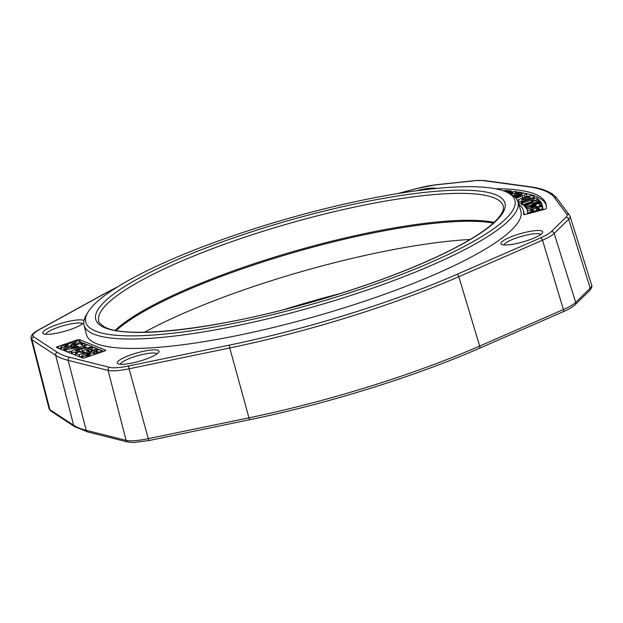 <?xml version="1.0" encoding="UTF-8"?>
<svg xmlns="http://www.w3.org/2000/svg" width="623" height="623" viewBox="0 0 623 623"><rect width="100%" height="100%" fill="white"/><g stroke="black" fill="none" stroke-linecap="round" stroke-linejoin="round"><path stroke-width="0.93" d="M339.917 293.643A225.876 45.035 -15.9 0 0 283.8 309.631M95.615 331.109A223.05 44.467 164.1 0 1 88.03 312.115A223.05 44.467 164.1 0 1 288.176 218.517A223.05 44.467 164.1 0 1 507.605 192.593A223.05 44.467 164.1 0 1 361.309 288.94A223.05 44.467 164.1 0 1 95.615 331.109M523.6 214.491L523.577 214.413A2.453 0.491 -15.9 0 0 523.585 214.452A2.453 0.491 -15.9 0 0 525.843 214.32L543.786 209.585A2.453 0.491 -15.9 0 0 546.239 208.425A251.926 50.229 164.1 0 0 545.966 203.916A251.926 50.229 164.1 0 0 497.271 188.707A2.453 0.491 -15.9 0 0 496.025 188.862M511.203 191.487A251.926 50.229 164.1 0 1 511.717 191.526M516.864 192.04A251.926 50.229 164.1 0 1 518.694 192.266M521.264 192.632A251.926 50.229 164.1 0 1 523.624 193.029M526.116 193.519A251.926 50.229 164.1 0 1 546.223 205.045M524.293 214.592A228.384 45.534 -15.9 0 0 523.959 212.583L523.328 210.364A228.384 45.534 -15.9 0 0 518.757 204.352M513.796 195.708L513.165 195.653M512.129 194.649L511.724 194.742M513.422 195.84L523.561 193.037L526.287 193.722L526.918 195.941L526.186 196.767M518.554 199.804L517.347 200.24M521.513 203.511L519.068 203.285L518.437 201.065C517.145 200.349 518.889 199.181 523.663 197.553C528.678 195.895 531.925 195.381 533.42 196.011L534.526 198.659M525.734 207.054L524.558 206.454L523.927 204.235L538.887 199.672L539.861 201.572M526.879 208.892L526.053 208.191L525.423 205.972L532.86 202.467L524.582 204.99L525.212 207.21M542.501 205.621L526.988 208.884L526.599 207.895L541.239 202.444L541.613 203.386L539.175 204.251L539.58 205.279L542.135 204.702L542.804 207.911M527.51 210.815L526.599 207.895M542.337 206.688L542.625 208.791L527.51 212.941L527.44 211.08L531.17 209.087L534.503 208.697L538.217 207L542.337 206.688L543.209 209.733M524.083 204.765L522.79 205.177L521.786 204.461L521.155 202.241L529.192 199.679C533.638 198.176 536.387 197.725 537.431 198.332L538.07 199.921M523.577 214.413A228.384 45.534 -15.9 0 0 523.328 210.364M58.585 348.358L58.048 346.474A2.453 0.491 -15.9 0 0 56.405 347.432A2.453 0.491 -15.9 0 0 56.514 347.525L82.586 358.023A2.453 0.491 -15.9 0 0 85.553 357.547L104.103 351.216A2.453 0.491 -15.9 0 0 105.746 350.258A2.453 0.491 -15.9 0 0 105.637 350.165L105.708 350.399M80.429 341.98L82.828 342.946M84.37 343.561L87.648 344.885M92.57 346.863L94.322 347.572M96.386 348.405L99.594 349.69M101.736 350.554L103.714 351.349M59.068 348.561L60.727 347.992M96.51 353.467L93.925 354.362M91.355 351.271L89.369 351.87M82.002 356.278L79.869 356.932M84.339 343.468L80.982 344.612L83.879 345.781L79.752 347.182L66.022 349.713L64.628 349.153L75.702 345.376L74.986 345.087L82.952 342.907L84.339 343.468L84.977 345.679L83.949 346.03M71.217 351.092L67.198 351.831M64.893 350.087L63.18 350.212M75.679 354.425L73.95 354.549M82.734 351.107L79.993 351.465M80.11 341.568L79.565 339.667A2.453 0.491 -15.9 0 0 76.598 340.142L76.87 341.116M79.565 339.667L105.637 350.165M503.921 191.004L505.611 190.436L508.306 190.872M501.476 190.202L501.92 190.334M508.22 190.583L505.269 191.526M507.753 192.671L515.486 191.316L516.802 191.822L514.076 193.566L511.771 193.371L512.97 192.772L512.815 192.328L509.785 193.114L510.517 194.477L509.871 193.418M512.97 192.772L512.815 192.328L512.947 192.787M514.076 193.566L514.606 195.42M511.771 193.371L512.246 195.054M526.287 193.722L524.426 195.147L524.987 197.125M515.314 197.444L520.672 195.521L522.136 194.392L514.372 196.58M524.426 195.147L516.054 198.262M533.42 196.011C534.908 196.642 533.148 197.826 528.125 199.57C523.211 201.182 519.979 201.681 518.437 201.065L519.068 203.285M530.189 197.46L530.103 197.156C530.757 197.39 529.675 197.989 526.856 198.947L521.84 199.928C521.217 199.679 522.238 199.095 524.909 198.184C527.985 197.164 529.714 196.821 530.103 197.156L530.243 197.289M524.582 204.99L523.927 204.235M539.534 200.435L532.143 203.923L540.375 201.408L541.021 202.171L526.069 206.727L526.7 208.946M526.069 206.727L525.423 205.972M536.239 206.026L530.703 207.272L535.982 205.388L536.239 206.026M526.988 208.884L527.533 210.784M541.613 203.386L541.994 204.733M535.982 205.388L536.169 206.042M530.539 211.096L531.902 209.865L533.389 209.881L533.405 210.309L530.539 211.096M536.286 209.523L537.735 208.137L539.323 208.175L539.347 208.682L536.286 209.523M527.51 212.941L527.759 213.814M542.625 208.791L542.921 209.811M537.431 198.332C538.264 198.978 536.964 199.851 533.529 200.964L531.98 200.474L534.067 199.485L522.152 202.958L521.155 202.241M531.98 200.474L532.322 201.673M522.152 202.958L522.79 205.177M517.386 193.815L515.494 193.457L519.302 192.04L521.194 192.398L517.386 193.815L517.542 194.368M515.494 193.457L515.914 194.944M521.194 192.398L521.459 193.309M505.946 191.814L508.773 190.685L511.039 190.903L507.029 192.312M511.039 190.903L511.242 191.627M79.861 351.006C75.858 352.307 73.164 352.649 71.793 352.034L71.084 351.497L74.737 349.316L86.184 347.237L83.692 346.232L87.765 344.846L92.547 346.762L76.497 349.892L75.181 350.85L78.662 350.227L79.861 351.006L80.211 352.229M92.547 346.762L92.796 347.665M83.692 346.232L84.066 347.533M64.13 346.684L65.602 345.703L68.257 345.259L66.848 346.24L64.021 346.59M71.232 344.27L73.179 343.039L76.629 342.409L74.682 343.639L71.123 344.176M71.1 345.329L68.055 346.949L63.671 347.938L60.517 347.245L63.772 345.197L68.304 344.2L71.801 342.323C75.804 341.061 78.428 340.734 79.674 341.349L80.406 341.91L76.442 344.215L71.1 345.329L71.52 346.801M70.243 346.022L70.555 347.128M78.63 346.552L71.411 347.875L77.096 345.936L78.63 346.552M74.986 345.087L75.126 345.57M77.096 345.936L77.338 346.785M79.752 347.182L79.993 348.031M66.022 349.713L66.544 351.567M64.628 349.153L65.158 351.006M93.17 350.484L91.005 350.025L92.702 348.864L88.785 349.635C86.698 350.367 85.927 350.827 86.472 351.014L88.552 350.897L89.299 351.645L79.113 354.752L75.336 353.233L79.323 351.87L81.878 352.898L84.712 352.034L82.898 351.878C81.956 351.302 83.233 350.391 86.729 349.145C90.833 347.759 93.839 347.315 95.732 347.821L96.363 348.312L93.17 350.484L93.286 350.897M83.085 352.532L82.532 351.574L82.828 352.61M75.336 353.233L75.944 355.351M79.113 354.752L79.713 356.87M89.299 351.645L89.603 352.711M91.005 350.025L91.441 351.559M88.754 354.767L89.416 355.663L82.524 356.356L81.886 355.858L85.008 353.926L89.611 352.968L92.71 351.084C96.394 349.822 99.174 349.448 101.051 349.962L101.705 350.461L98.411 352.657L96.16 352.244L98.037 351.014L94.587 351.637L92.718 352.844L93.528 352.945L86.87 354.456L85.655 355.305L88.754 354.767M89.603 352.945L89.704 352.556M96.16 352.244L96.596 353.778M93.528 352.945L94.011 354.658M89.852 354.137L90.358 355.904M89.416 355.663L89.556 356.177M98.411 352.657L98.543 353.116M58.048 346.474L76.598 340.142M144.552 332.23A225.035 44.864 164.1 0 1 470.163 239.481M45.829 334.302A19.181 3.824 164.1 0 1 58.694 327.145A19.181 3.824 164.1 0 1 82.563 323.835M83.988 320.526A21.696 4.322 -15.9 0 0 57.3 324.544A21.696 4.322 -15.9 0 0 43.478 333.772A21.696 4.322 -15.9 0 0 63.523 331.615A21.696 4.322 -15.9 0 0 83.731 322.846M436.201 188.481A21.696 4.322 -15.9 0 0 416.452 190.786M131.796 354.534A21.696 4.322 -15.9 0 0 117.981 363.77A21.696 4.322 -15.9 0 0 139.318 361.247A21.696 4.322 -15.9 0 0 158.787 352.143A21.696 4.322 -15.9 0 0 131.796 354.534M517.884 201.572L520.797 210.839A225.83 45.02 164.1 0 1 316.017 316.235A225.83 45.02 164.1 0 1 86.433 334.567L84.019 325.159A225.565 44.973 -15.9 0 0 93.964 334.208A225.565 44.973 -15.9 0 0 340.999 298.581A225.565 44.973 -15.9 0 0 517.884 201.572A225.565 44.973 -15.9 0 0 510.595 194.127L507.605 192.593M515.47 235.198A21.696 4.322 -15.9 0 0 501.647 244.434A21.696 4.322 -15.9 0 0 522.993 241.911A21.696 4.322 -15.9 0 0 542.454 232.807A21.696 4.322 -15.9 0 0 515.47 235.198M88.03 312.115L86.293 314.997A225.565 44.973 -15.9 0 0 84.019 325.159M503.999 244.956A19.181 3.824 164.1 0 1 516.864 237.807A19.181 3.824 164.1 0 1 540.733 234.497M120.332 364.291A19.181 3.824 164.1 0 1 133.19 357.143A19.181 3.824 164.1 0 1 157.066 353.825M238.235 236.273A212.716 42.411 -15.9 0 0 162.33 331.459A212.716 42.411 -15.9 0 0 500.526 216.126A212.716 42.411 -15.9 0 0 238.235 236.273M239.621 238.936A210.263 41.92 164.1 0 1 494.047 197.841A210.263 41.92 164.1 0 1 503.189 205.839C504.544 210.263 500.908 216.321 492.287 224.015C480.894 233.89 462.624 244.722 437.478 256.528C400.254 273.762 356.769 289.391 307.014 303.417C215.091 329.668 125.028 339.387 104.298 326.818C99.696 323.329 97.85 321.406 98.761 321.047A210.263 41.92 164.1 0 1 239.621 238.936M494.117 222.372A211.018 42.068 -15.9 0 0 247.144 266.021A211.018 42.068 -15.9 0 0 115.177 330.315M57.332 352.338A2.453 2.367 -56.7 0 0 55.673 355.328L73.615 425.252A2.453 2.367 123.3 0 0 74.589 426.623L87.804 431.973A2.453 2.274 -75.9 0 1 86.2 430.322A266.862 53.204 164.1 0 1 73.615 425.252L49.902 409.685A36.36 7.25 164.1 0 1 49.046 408.61L50.876 411.055A2.453 2.367 -56.7 0 1 49.902 409.685L31.96 339.761L55.673 355.328A264.931 52.823 -15.9 0 0 68.172 360.359A2.453 2.274 -75.9 0 1 69.714 357.322A262.478 52.332 164.1 0 1 57.332 352.338L33.619 336.77A31.983 6.378 164.1 0 1 39.265 329.692L103.652 294.243A262.478 52.332 164.1 0 1 117.202 287.086M87.804 431.973L127.715 442.019A2.453 2.274 -75.9 0 1 126.119 440.368L86.2 430.322L68.172 360.359L108.083 370.405A2.453 2.274 -75.9 0 1 109.625 367.368L69.714 357.322M149.66 440.36A2.453 0.833 -101.7 0 1 149.497 440.453A2.453 0.833 -101.7 0 1 148.297 438.662A36.36 7.25 164.1 0 1 126.119 440.368L108.083 370.405A34.436 6.869 -15.9 0 0 129.086 368.793A2.453 0.833 -101.7 0 1 129.132 365.872A31.983 6.378 164.1 0 1 109.625 367.368M250.337 419.52A2.453 0.833 -101.7 0 1 250.173 419.614A2.453 0.833 -101.7 0 1 248.966 417.823L148.297 438.662L129.086 368.793L229.755 347.953A2.453 0.833 -101.7 0 1 229.809 345.025L129.132 365.872M478.931 348.413A2.453 1.347 -113.6 0 0 479.251 348.35A2.453 1.347 -113.6 0 0 479.679 346.053A266.862 53.204 164.1 0 1 248.966 417.823L229.755 347.953A264.931 52.823 -15.9 0 0 458.808 276.705A2.453 1.347 -113.6 0 0 456.737 274.439A262.478 52.332 164.1 0 1 229.809 345.025M562.647 311.905A2.453 1.347 -113.6 0 0 562.966 311.843A2.453 1.347 -113.6 0 0 563.402 309.553L479.679 346.053L458.808 276.705L542.524 240.198A2.453 1.347 -113.6 0 0 540.452 237.939L456.737 274.439M127.715 442.019L133.579 442.525L149.497 440.453L250.173 419.614C327.262 403.774 415.245 376.409 479.251 348.35L562.966 311.843C568.121 309.608 571.961 307.435 574.468 305.332L575.169 304.686A2.453 2.258 -134.3 0 0 575.699 302.404A36.36 7.25 164.1 0 1 563.402 309.553L542.524 240.198A34.436 6.869 -15.9 0 0 554.174 233.43A2.453 2.258 -134.3 0 0 551.277 231.647A31.983 6.378 164.1 0 1 540.452 237.939M575.169 304.686L589.693 290.505A2.453 2.258 -134.3 0 0 590.222 288.215L575.699 302.404L554.174 233.43L568.698 219.249A2.453 2.258 -134.3 0 0 565.793 217.466L551.277 231.647M591.679 285.155A36.36 7.25 164.1 0 1 590.222 288.215L568.698 219.249A34.436 6.869 -15.9 0 0 570.076 216.345L591.679 285.155C592.325 286.245 591.663 288.021 589.693 290.505M103.652 294.243A2.453 1.814 61.2 0 0 103.13 294.406L38.735 329.855C33.019 332.783 30.488 335.742 31.15 338.741A34.436 6.869 -15.9 0 0 31.96 339.761A2.453 2.367 123.3 0 1 33.619 336.77M497.395 189.151L497.271 188.707M510.471 192.725L510.915 194.298M518.725 195.015L519.037 196.105M522.214 196.043L522.736 197.873M528.125 199.57L528.242 199.983M524.909 198.184L525.267 199.453M530.523 210.66L530.64 211.072M531.902 209.865L532.128 210.66M536.271 209.017L536.403 209.484M537.735 208.137L537.992 209.048M531.255 200.045L531.769 201.844M76.497 349.892L76.746 350.757M81.675 348.935L82.306 351.154M71.793 352.034L72.323 353.895M65.602 345.703L65.843 346.544M61.163 347.759L61.693 349.612M63.671 347.938L64.301 350.157M68.055 346.949L68.32 347.891M88.785 349.635L89.416 351.855M94.587 351.637L95.226 353.856M89.72 354.035L90.265 355.935M86.87 354.456L87.088 355.227M82.524 356.356L83.015 358.077M398.089 193.527L417.41 188.403A31.983 6.378 164.1 0 1 435.22 184.93L474.57 180.74A31.983 6.378 164.1 0 1 482.981 180.6L527.44 186.627A262.478 52.332 164.1 0 1 554.338 197.452L566.868 214.367A31.983 6.378 164.1 0 1 565.793 217.466M116.228 330.509A211.345 42.138 164.1 0 1 247.362 267.08A211.345 42.138 164.1 0 1 493.338 223.089M570.076 216.345L569.5 215.223A2.453 2.399 143.5 0 0 566.868 214.367M569.5 215.223L556.962 198.309A2.453 2.399 143.5 0 0 554.338 197.452M556.962 198.309C552.157 192.242 542.641 188.31 528.421 186.511A2.453 2.188 97.7 0 0 527.44 186.627M528.421 186.511L483.97 180.475A2.453 2.188 97.7 0 0 482.981 180.6M483.97 180.475L474.967 180.608A2.453 1.573 83.9 0 0 474.57 180.74M474.967 180.608L435.617 184.797A2.453 1.573 83.9 0 0 435.22 184.93M435.617 184.797L417.41 188.403M38.735 329.855A2.453 1.814 61.2 0 1 39.265 329.692M50.876 411.055L74.589 426.623M31.15 338.741L49.046 408.61M517.098 192.857L516.802 191.822M543.186 209.258L542.555 207.038M71.715 353.716L71.084 351.497M61.147 349.464L60.517 347.245M81.045 344.13L80.406 341.91M96.993 350.531L96.363 348.312M82.516 358.077L81.886 355.858M102.117 351.894L101.705 350.461M417.441 188.341L397.583 193.613M103.13 294.406L118.113 286.525"/></g></svg>
